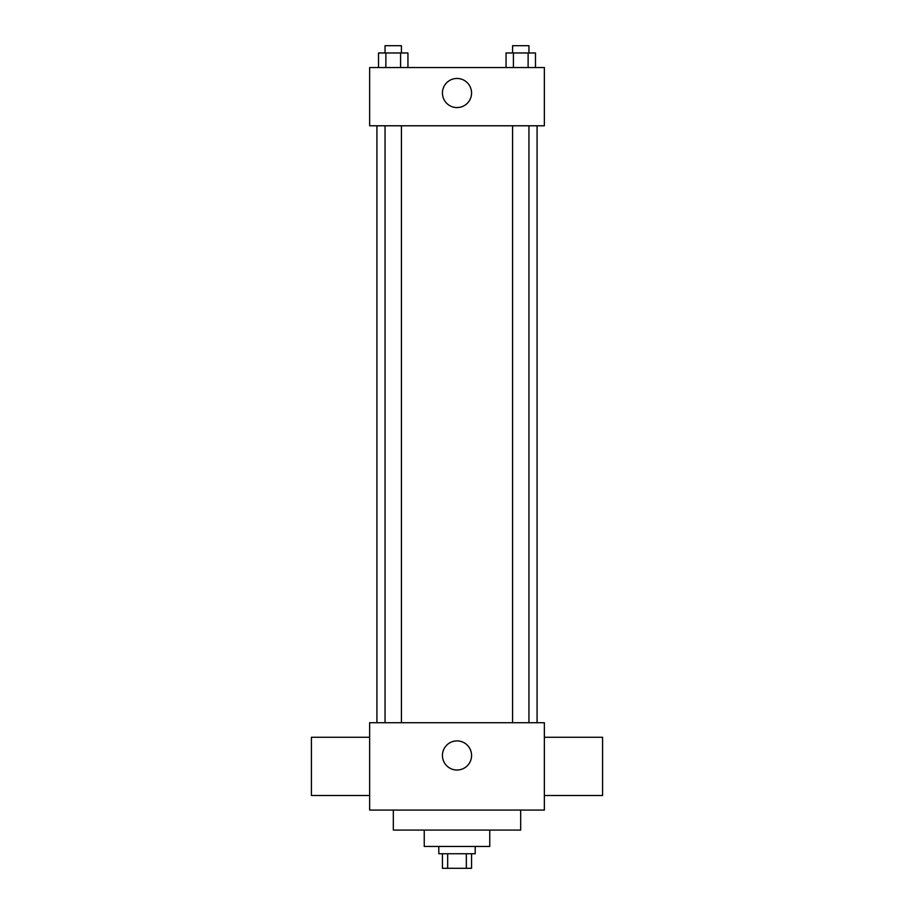 <?xml version="1.0" encoding="UTF-8"?>
<svg xmlns="http://www.w3.org/2000/svg" width="914" height="914" viewBox="0 0 914 914"><rect width="100%" height="100%" fill="white"/><g stroke="black" fill="none" stroke-linecap="round" stroke-linejoin="round"><path stroke-width="1.37" d="M466.334 853.745L466.334 868.3L442.445 868.3L442.445 853.745M466.334 868.3L471.555 868.3L471.555 853.745M475.2 846.455L475.2 853.745L438.8 853.745L438.8 846.455M447.666 853.745L447.666 868.3M489.755 830.083L489.755 846.455L424.245 846.455L424.245 830.083M520.683 810.067L520.683 830.083L393.317 830.083L393.317 810.067M544.356 810.067L369.644 810.067L369.644 722.711L544.356 722.711L544.356 810.067M442.445 755.467A14.555 14.555 0 0 1 464.278 742.854A14.555 14.555 0 0 1 464.278 768.08A14.555 14.555 0 0 1 442.445 755.467M544.356 737.267L602.589 737.267L602.589 795.5L544.356 795.5M369.644 795.5L311.411 795.5L311.411 737.267L369.644 737.267M544.356 125.778L369.644 125.778L369.644 67.545L544.356 67.545L544.356 125.778M471.555 93.022A14.555 14.555 0 0 1 449.722 105.624A14.555 14.555 0 0 1 449.722 80.409A14.555 14.555 0 0 1 471.555 93.022M535.478 67.545L535.478 52.978L506.059 52.978L506.059 67.545M528.121 52.978L528.121 67.545M513.417 52.978L513.417 67.545M512.583 52.978L512.583 45.7L528.955 45.7L528.955 52.978M407.941 67.545L407.941 52.978L378.522 52.978L378.522 67.545M400.583 52.978L400.583 67.545M385.879 52.978L385.879 67.545M385.045 52.978L385.045 45.7L401.417 45.7L401.417 52.978M376.922 125.778L376.922 722.711M537.078 125.778L537.078 722.711M528.955 722.711L528.955 125.778M512.583 722.711L512.583 125.778M385.045 125.778L385.045 722.711M401.417 125.778L401.417 722.711"/></g></svg>
